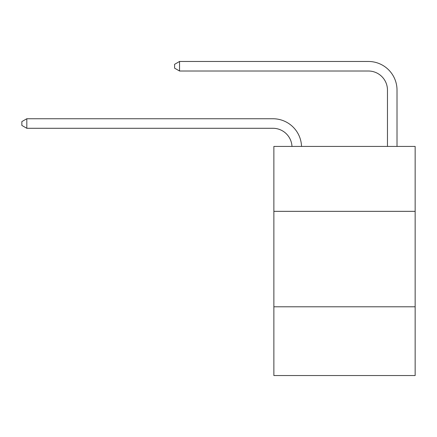 <?xml version="1.0" encoding="UTF-8"?>
<svg xmlns="http://www.w3.org/2000/svg" width="437" height="437" viewBox="0 0 437 437"><rect width="100%" height="100%" fill="white"/><g stroke="black" fill="none" stroke-linecap="round" stroke-linejoin="round"><path stroke-width="0.66" d="M415.15 211.339L415.15 146.428L273.868 146.428L273.868 211.339L415.15 211.339L415.15 375.536L273.868 375.536L273.868 211.339M415.15 306.801L273.868 306.801M272.912 128.287A19.091 19.091 -35.7 0 1 291.982 146.428A19.091 19.091 -77.3 0 0 272.912 128.287L26.815 128.287L21.85 125.424L21.85 121.606L26.815 118.744L272.912 118.744A28.64 28.64 144.3 0 1 301.535 146.428M387.466 146.428L387.466 90.104A19.091 19.091 0 0 0 368.375 71.013L179.552 71.013L174.587 68.15L174.587 64.332L179.552 61.464L368.375 61.464A28.64 28.64 17.3 0 1 397.014 90.104L397.014 146.428M387.466 90.104A19.091 19.091 -162.7 0 0 368.375 71.013A19.091 19.091 -162.7 0 1 387.466 90.104A19.091 19.091 -162.7 0 0 368.375 71.013A19.091 19.091 -162.7 0 1 387.466 90.104A19.091 19.091 -162.7 0 0 368.375 71.013A19.091 19.091 -162.7 0 1 387.466 90.104A19.091 19.091 -162.7 0 0 368.375 71.013A19.091 19.091 -162.7 0 1 387.466 90.104A19.091 19.091 -162.7 0 0 368.375 71.013A19.091 19.091 -162.7 0 1 387.466 90.104A19.091 19.091 -162.7 0 0 368.375 71.013A19.091 19.091 -162.7 0 1 387.466 90.104A19.091 19.091 -162.7 0 0 368.375 71.013A19.091 19.091 -162.7 0 1 387.466 90.104A19.091 19.091 -162.7 0 0 368.375 71.013A19.091 19.091 -162.7 0 1 387.466 90.104A19.091 19.091 -162.7 0 0 368.375 71.013A19.091 19.091 -162.7 0 1 387.466 90.104A19.091 19.091 -162.7 0 0 368.375 71.013A19.091 19.091 -162.7 0 1 387.466 90.104A19.091 19.091 -162.7 0 0 368.375 71.013A19.091 19.091 -162.7 0 1 387.466 90.104A19.091 19.091 -162.7 0 0 368.375 71.013A19.091 19.091 -162.7 0 1 387.466 90.104A19.091 19.091 -162.7 0 0 368.375 71.013A19.091 19.091 -162.7 0 1 387.466 90.104A19.091 19.091 -162.7 0 0 368.375 71.013A19.091 19.091 -162.7 0 1 387.466 90.104A19.091 19.091 -162.7 0 0 368.375 71.013A19.091 19.091 -162.7 0 1 387.466 90.104A19.091 19.091 -162.7 0 0 368.375 71.013A19.091 19.091 -162.7 0 1 387.466 90.104A19.091 19.091 -162.7 0 0 368.375 71.013A19.091 19.091 -162.7 0 1 387.466 90.104A19.091 19.091 -162.7 0 0 368.375 71.013A19.091 19.091 -162.7 0 1 387.466 90.104A19.091 19.091 -162.7 0 0 368.375 71.013A19.091 19.091 -162.7 0 1 387.466 90.104A19.091 19.091 -162.7 0 0 368.375 71.013A19.091 19.091 -162.7 0 1 387.466 90.104A19.091 19.091 -162.7 0 0 368.375 71.013M179.552 71.013L179.552 61.464L368.375 61.464M26.815 118.744L26.815 128.287"/></g></svg>
